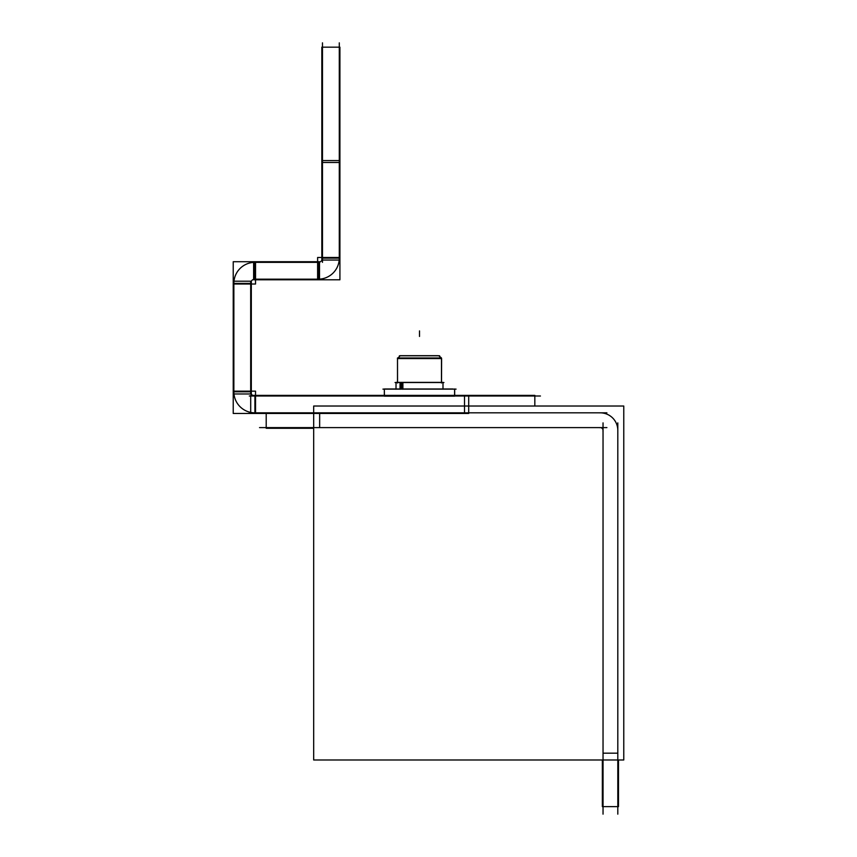 <?xml version="1.0" encoding="UTF-8"?>
<svg xmlns="http://www.w3.org/2000/svg" width="857" height="857" viewBox="0 0 857 857"><rect width="100%" height="100%" fill="white"/><g stroke="black" fill="none" stroke-linecap="round" stroke-linejoin="round"><path stroke-width="1.29" d="M441.516 358.558L441.516 382.383L441.612 358.558L397.402 358.558L441.516 358.462L397.402 358.558L400.262 355.687L437.809 355.687M397.498 358.558L397.498 382.383L397.498 358.558M441.473 382.383L441.473 357.98L438.741 355.687L440.991 357.98M397.98 357.98L400.165 355.784L397.98 357.98M402.897 388.982L402.897 382.511L402.897 388.982M400.187 388.982L400.187 382.511L400.187 388.982M384.418 395.377L384.343 388.982L384.343 395.377L384.343 388.982L452.946 388.982M454.671 395.377L454.671 389.121L454.671 395.377M617.811 430.407A17.579 17.579 0 0 0 600.232 412.828A17.579 17.579 0 0 1 617.811 430.407M254.904 396.009A4.221 4.221 0 0 1 250.683 391.788A4.221 4.221 0 0 0 254.904 396.009L254.904 412.828M250.683 283.388A4.221 4.221 0 0 1 254.904 279.168A4.221 4.221 0 0 0 250.683 283.388L233.865 283.388M318.247 262.349A4.221 4.221 0 0 0 322.468 258.128A4.221 4.221 0 0 1 318.247 262.349L318.247 279.168M397.541 382.383L397.498 357.98L441.473 357.98M398.023 357.98L397.444 358.558M399.394 355.784L439.62 355.784M419.287 355.687L430.696 355.687M408.318 355.687L419.726 355.687M401.43 388.982L401.43 382.383L396.02 382.383L396.02 388.982M401.515 388.982L401.515 382.383L442.994 382.383L442.994 389.249M402.769 389.249L402.769 382.383M400.048 389.249L400.048 382.383M443.937 382.511L395.066 382.511M456.074 396.009L382.94 396.009M454.671 396.148L454.671 388.982L454.671 396.148L384.343 396.148L384.343 388.982L384.343 396.148M454.596 395.377L454.596 388.982M456.074 389.121L382.94 389.121M623.767 759.988L623.767 406.025L313.683 406.025L313.683 759.988L623.767 759.988M599.536 412.849A17.579 17.579 0 0 1 617.801 431.103M617.811 422.887L617.811 814.15M603.039 814.15L603.039 422.887M602.953 431.092A2.817 2.817 0 0 0 599.546 427.686M606.906 427.6L259.532 427.6M259.532 412.828L606.906 412.828M266.891 428.286L313.683 428.286M266.206 428.286L266.206 413.46M602.353 805.944L602.353 806.63L618.497 806.63L618.497 805.944M602.353 806.63L602.353 759.988M618.497 806.63L618.497 759.988M249.301 396.009L540.435 396.009M534.832 406.025L534.832 395.377L468.704 395.377L468.704 413.46L250.705 413.46L250.705 395.377L468.704 395.377M255.525 395.966A4.221 4.221 0 0 1 250.726 391.167M250.683 393.963L250.683 281.214M250.726 284.021A4.221 4.221 0 0 1 255.525 279.211M253.629 279.168L319.511 279.168M317.615 262.296A4.221 4.221 0 0 0 322.414 257.496M322.468 262.349L322.468 42.85M339.918 47.167L339.918 160.58L321.836 160.58L321.836 47.167L339.918 47.167M339.286 262.349L339.286 42.85M317.583 279.157A21.039 21.039 0 0 0 339.276 257.464M339.918 257.496L317.615 257.496L317.615 279.8L339.918 279.8L339.918 257.496M339.918 160.58L339.918 260.035L321.836 260.035L321.836 160.58M319.511 261.717L319.511 279.8L253.629 279.8L253.629 261.717L319.511 261.717M255.536 261.717L255.536 284.021L233.233 284.021L233.233 261.717L255.536 261.717M233.233 393.963L251.315 393.963L251.315 281.214L233.233 281.214L233.233 393.963M233.233 391.156L255.536 391.156L255.536 413.46L233.233 413.46L233.233 391.156M249.301 412.828L540.435 412.828M255.557 412.817A21.039 21.039 0 0 1 233.875 391.135M233.865 393.963L233.865 281.214M233.875 284.042A21.039 21.039 0 0 1 255.557 262.36M253.629 262.349L319.511 262.349M438.741 355.687L441.612 358.558L441.516 382.993L441.612 358.558L438.741 355.687L441.034 357.98M419.502 336.447L419.502 330.909L419.502 336.447M319.65 412.828L319.65 427.6L319.65 412.828M603.039 753.185L617.811 753.185L603.039 753.185M322.468 258.128L339.286 258.128M339.286 162.487L322.468 162.487L339.286 162.487M254.904 279.168L254.904 262.349M250.683 391.788L233.865 391.788M464.515 412.828L464.515 396.009L464.515 412.828M464.515 413.46L464.515 395.377M442.994 389.121L442.994 382.511M396.02 389.121L396.02 382.511M322.468 47.167L339.286 47.167M397.498 382.993L397.498 357.98L397.498 382.993M396.02 389.249L396.02 382.383"/></g></svg>
